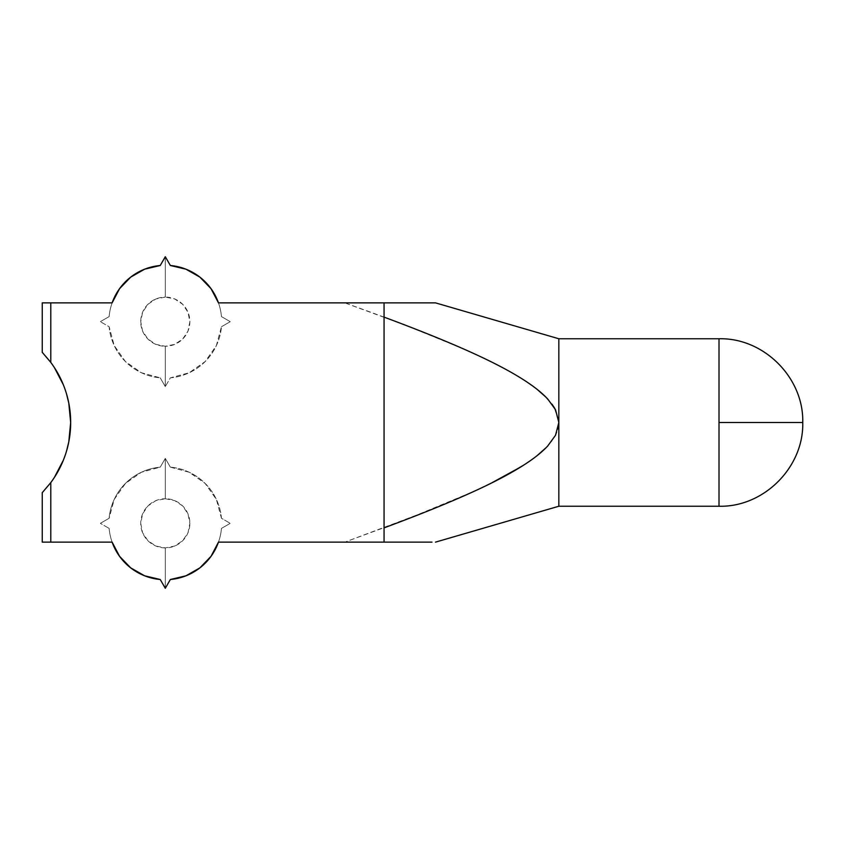 <?xml version="1.0" encoding="UTF-8"?>
<svg xmlns="http://www.w3.org/2000/svg" width="845" height="845" viewBox="0 0 845 845"><rect width="100%" height="100%" fill="white"/><g stroke="black" fill="none" stroke-linecap="round" stroke-linejoin="round"><path stroke-width="0.63" stroke-dasharray="4.22 3.17" d="M165.293 256.732L165.293 297.091A24.579 24.579 0 0 0 140.724 321.67A24.579 24.579 0 0 0 165.293 346.249L165.293 386.609L160.233 377.842A56.393 56.393 0 0 1 109.132 326.73L100.354 321.67L109.132 316.6A56.393 56.393 0 0 1 160.233 265.499L165.293 256.732L160.233 265.499A56.393 56.393 0 0 0 109.132 316.6A56.393 56.393 0 0 1 112.121 302.869L42.25 302.869L112.121 302.869A56.393 56.393 0 0 0 109.132 316.6L100.354 321.67L109.132 316.6L100.354 321.67L109.132 326.73A56.393 56.393 0 0 0 160.233 377.842A56.393 56.393 0 0 1 109.132 326.73L100.354 321.67L109.132 326.73L114.212 345.573L125.419 361.544L141.39 372.751L160.233 377.842L165.293 386.609L160.233 377.842L165.293 386.609L170.363 377.842A56.393 56.393 0 0 0 221.464 326.73A56.393 56.393 0 0 1 170.363 377.842L165.293 386.609L165.293 346.249A24.579 24.579 0 0 0 189.871 321.67A24.579 24.579 0 0 0 165.293 297.091L165.293 256.732L170.363 265.499L165.293 256.732M112.121 542.131A56.393 56.393 0 0 1 109.132 528.4L100.354 523.33L109.132 528.4A56.393 56.393 0 0 0 112.121 542.131L42.25 542.131L112.121 542.131A56.393 56.393 0 0 1 109.132 528.4A56.393 56.393 0 0 0 160.233 579.501L165.293 588.268L170.363 579.501L165.293 588.268L165.293 547.909A24.579 24.579 0 0 0 189.871 523.33A24.579 24.579 0 0 0 165.293 498.751L165.293 458.391L170.363 467.158A56.393 56.393 0 0 1 221.464 518.27L230.241 523.33L221.464 528.4A56.393 56.393 0 0 1 218.464 542.131L346.408 542.131L346.408 541.539L405.125 519.907L475.524 490.67M211.028 556.327A56.393 56.393 0 0 1 199.895 567.872M719.01 422.5L719.01 338.76L719.01 506.239L719.01 422.5L802.75 422.5L719.01 422.5M554.827 408.473L558.841 422.5L558.841 338.76L558.841 422.5C558.841 427.464 557.309 432.471 554.246 437.509C557.309 432.492 558.841 427.486 558.841 422.5L558.841 506.239L558.841 422.5L554.352 407.66L544.381 395.629C538.138 389.682 529.73 383.482 519.157 377.039C504.93 368.367 486.297 358.956 463.24 348.805C433.464 335.687 394.52 320.572 346.408 303.461L346.408 302.869L435.228 302.869L384.053 302.869L384.053 542.131L384.053 302.869M546.028 447.755L551.933 440.953M521.048 466.799L536.797 455.899M476.305 490.311L490.723 483.424M390.527 542.131L218.464 542.131A56.393 56.393 0 0 0 221.464 528.4A56.393 56.393 0 0 1 218.464 542.131M431.996 542.131L409.582 542.131M170.363 579.501A56.393 56.393 0 0 0 221.464 528.4L230.241 523.33L221.464 528.4L230.241 523.33L221.464 518.27A56.393 56.393 0 0 0 170.363 467.158A56.393 56.393 0 0 1 221.464 518.27L230.241 523.33L221.464 518.27L216.373 499.427L205.177 483.456L189.195 472.249L170.363 467.158L165.293 458.391L170.363 467.158L165.293 458.391L160.233 467.158A56.393 56.393 0 0 0 109.132 518.27A56.393 56.393 0 0 1 160.233 467.158L165.293 458.391L165.293 498.751A24.579 24.579 0 0 0 140.724 523.33A24.579 24.579 0 0 0 165.293 547.909L165.293 588.268L160.233 579.501M218.464 302.869A56.393 56.393 0 0 1 221.464 316.6A56.393 56.393 0 0 0 170.363 265.499A56.393 56.393 0 0 1 221.464 316.6L230.241 321.67L221.464 326.73L216.373 345.573L205.177 361.544L189.195 372.751L170.363 377.842L165.293 386.609L170.363 377.842A56.393 56.393 0 0 0 221.464 326.73L230.241 321.67L221.464 316.6L230.241 321.67L221.464 326.73L230.241 321.67L221.464 316.6A56.393 56.393 0 0 0 218.464 302.869L346.408 302.869L218.464 302.869M423.461 542.131L346.408 542.131L346.408 541.539L431.827 509.408M42.25 352.333L42.25 302.869L42.25 352.333A100.83 100.83 0 0 1 42.25 492.667L42.25 542.131L42.25 492.667L52.02 480.911M435.186 508.046L472.693 491.97M473.58 491.558L504.296 476.432M523.858 465.025L537.938 454.98M546.303 447.48L552.102 440.72M42.461 352.555L52.02 364.089M64.854 388.763L66.544 393.96M66.544 451.04L64.854 456.237M100.354 523.33L109.132 518.27L114.212 499.427L125.419 483.456L141.39 472.249L160.233 467.158L165.293 458.391L160.233 467.158A56.393 56.393 0 0 0 109.132 518.27L100.354 523.33L109.132 518.27L100.354 523.33L109.132 528.4L100.354 523.33M346.408 542.131L346.408 541.539L346.408 542.131M519.157 377.039C504.465 368.124 485.822 358.713 463.24 348.805L405.23 325.124L346.408 303.461L346.408 302.869L346.408 303.461L346.408 302.869L385.447 302.869M432.724 302.869L435.481 302.869M420.821 302.869L426.313 302.869M391.457 302.869L412.054 302.869M537.071 389.323L521.376 378.402M552.049 404.206L546.219 397.425M165.293 498.751L174.704 500.62L182.678 505.954L188.002 513.929L189.871 523.33L188.002 532.741L182.678 540.705L174.704 546.039L165.293 547.909L155.892 546.039L147.917 540.705L142.594 532.741L140.724 523.33L142.594 513.929L147.917 505.954L155.892 500.62L165.293 498.751M165.293 297.091L155.892 298.961L147.917 304.295L142.594 312.259L140.724 321.67L142.594 331.071L147.917 339.046L155.892 344.38L165.293 346.249L174.704 344.38L182.678 339.046L188.002 331.071L189.871 321.67L188.002 312.259L182.678 304.295L174.704 298.961L165.293 297.091"/><path stroke-width="1.27" d="M199.895 567.872L185.963 575.804L170.363 579.501A56.393 56.393 0 0 0 218.464 542.131L384.053 542.131L218.464 542.131A56.393 56.393 0 0 1 211.028 556.327L199.895 567.872A56.393 56.393 0 0 1 170.363 579.501L165.293 588.268L160.233 579.501L144.632 575.804L130.7 567.872L119.567 556.327L112.121 542.131L50.795 542.131L112.121 542.131A56.393 56.393 0 0 0 160.233 579.501A56.393 56.393 0 0 1 112.121 542.131M558.841 338.76L435.481 302.869L218.464 302.869L211.028 288.673L199.895 277.128L185.963 269.196L170.363 265.499L165.293 256.732L160.233 265.499A56.393 56.393 0 0 0 112.121 302.869L50.795 302.869L112.121 302.869L119.567 288.673L130.7 277.128L144.632 269.196L160.233 265.499L165.293 256.732L170.363 265.499A56.393 56.393 0 0 1 218.464 302.869L384.053 302.869L384.053 317.128C423.271 331.673 455.719 344.982 481.396 357.065C500.06 365.853 515.429 374.282 527.481 382.362C535.931 388.024 542.701 393.601 547.803 399.093L555.545 409.793L558.841 422.5L558.841 338.76L719.01 338.76L719.01 422.5L802.75 422.5L719.01 422.5L719.01 338.76L558.841 338.76L558.841 506.239L435.481 542.131L558.841 506.239L719.01 506.239L719.01 422.5L719.01 506.239L558.841 506.239L558.841 422.5L555.545 409.793L547.803 399.093C542.817 393.696 536.036 388.119 527.481 382.362C515.799 374.493 500.43 366.065 481.396 357.065C456.532 345.32 424.084 332.011 384.053 317.128L384.053 527.871C423.989 513.021 456.374 499.744 481.217 488.019C500.251 479.03 515.619 470.602 527.322 462.743C535.888 456.997 542.68 451.42 547.687 446.033L555.492 435.312L558.841 422.5L555.492 435.312L547.687 446.033C542.564 451.515 535.783 457.092 527.322 462.743C515.249 470.813 499.881 479.231 481.217 488.019C455.571 500.082 423.176 513.359 384.053 527.871L384.053 542.131L423.461 542.131M536.797 455.899L546.028 447.755M490.723 483.424L521.048 466.799M475.524 490.67L476.305 490.311M409.582 542.131L390.527 542.131M431.996 542.131L429.83 542.131M68.804 403.223L70.663 422.5C70.663 411.673 68.963 401.121 65.572 390.855C62.171 380.577 57.249 371.092 50.795 362.399L50.795 302.869L42.25 302.869L42.25 352.333L42.25 302.869L50.795 302.869L50.795 362.399L42.461 352.555M429.778 542.131L384.053 542.131L384.053 302.869M42.25 352.333L50.795 362.399A100.83 100.83 0 0 1 50.795 482.601L42.25 492.667L50.795 482.601L50.795 542.131L42.25 542.131L42.25 492.667L42.25 542.131L50.795 542.131L50.795 482.601C57.249 473.908 62.171 464.423 65.572 454.145C68.963 443.878 70.663 433.327 70.663 422.5L68.804 441.777M431.827 509.408L435.186 508.046M472.693 491.97L473.58 491.558M504.296 476.432L523.858 465.025M537.938 454.98L546.303 447.48M52.02 364.089L54.26 367.374M54.333 367.48L63.29 384.655M63.343 384.771L64.854 388.763M66.544 393.96L68.783 403.128M68.794 441.85L66.544 451.04M64.854 456.237L63.322 460.271M63.29 460.345L54.333 477.52M54.291 477.573L52.02 480.911M218.464 542.131L211.028 556.327M426.313 302.869L432.724 302.869M412.054 302.869L420.821 302.869M385.447 302.869L391.457 302.869M546.219 397.425L537.071 389.323M521.376 378.402L519.157 377.039M554.827 408.473L552.049 404.206M170.363 579.501L165.293 588.268L160.233 579.501M719.01 338.76C763.753 337.599 803.912 377.757 802.75 422.5C803.901 467.232 763.764 507.391 719.01 506.239"/></g></svg>
